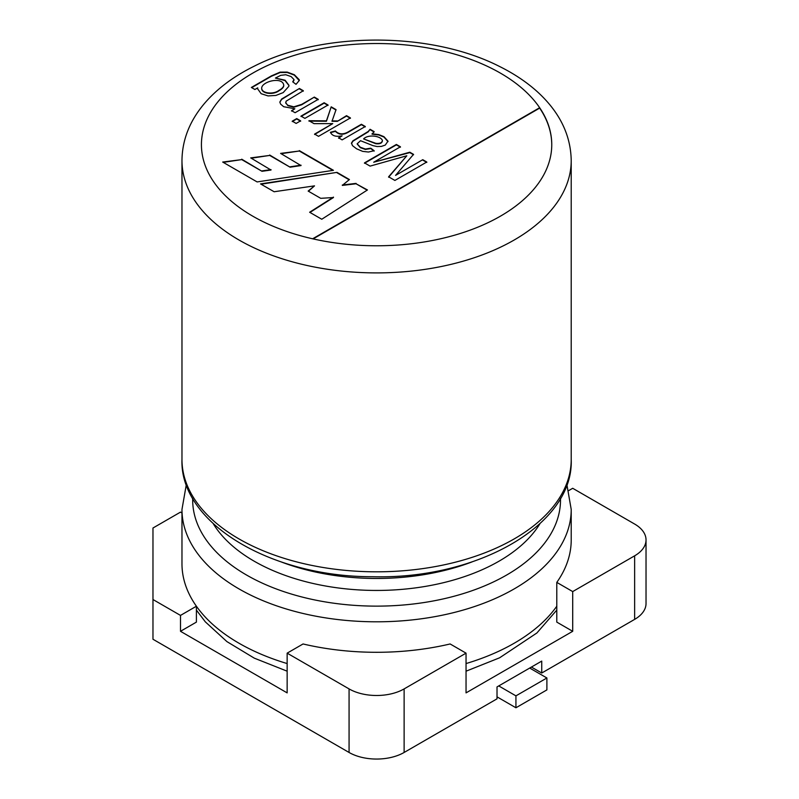 <?xml version="1.0" encoding="UTF-8"?>
<svg xmlns="http://www.w3.org/2000/svg" width="799" height="799" viewBox="0 0 799 799"><rect width="100%" height="100%" fill="white"/><g stroke="black" fill="none" stroke-linecap="round" stroke-linejoin="round"><path stroke-width="1.2" d="M634.636 555.824L634.636 619.385A38.921 22.472 180 0 0 646.031 603.495L646.031 539.934A38.921 22.472 0 0 1 634.636 555.824L572.703 591.58L556.793 582.391A194.616 112.359 0 0 0 571.215 539.934L571.215 509.442A194.616 112.359 180 0 1 514.216 588.893A194.616 112.359 180 0 1 302.122 613.252A194.616 112.359 180 0 1 181.972 509.442L181.972 563.764A194.616 112.359 0 0 0 196.404 606.221L180.494 615.41L180.494 631.3L287.151 692.883L287.151 653.153L349.073 688.908A38.921 22.472 0 0 0 404.124 688.908L404.124 752.468A38.921 22.472 180 0 1 349.073 752.468L152.969 639.25L152.969 528.009L180.494 512.119L181.972 512.978M646.031 539.934A38.921 22.472 0 0 0 634.636 524.044L572.703 488.289L568.748 490.566M180.494 615.41L152.969 599.52M287.151 653.153L303.061 643.964A194.616 112.359 0 0 0 450.137 643.964L466.047 653.153L404.124 688.908M634.636 619.385L541.742 673.018L541.742 661.093L497.018 686.92L497.018 698.835L404.124 752.468M572.703 591.58L572.703 631.3L466.047 692.883L466.047 653.153M196.404 606.221L196.404 622.111L180.494 631.3M572.703 631.3L556.793 622.111L556.793 582.391M531.415 667.055L541.742 673.018M294.861 108.774L283.685 106.716L280.579 104.07L279.83 102.052L281.628 99.026L299.425 88.479L303.33 90.736L286.082 101.203L285.832 103.241L287.87 105.258L293.812 106.826L301.672 104.399L314.337 97.088L318.242 99.346L295.091 112.709L291.565 110.671L294.861 108.774L291.565 111.071M279.84 102.252L281.628 99.426L299.425 88.479M285.652 102.592L287.87 105.648L293.812 107.226L301.672 104.789L314.337 97.088M314.337 97.488L318.242 99.745M300.993 116.514L324.144 103.151L328.059 105.408M300.993 116.115L324.144 102.751L328.059 105.009L304.898 118.372L300.993 116.115M292.244 121.568L296.729 118.981L300.634 121.238M292.244 121.168L296.729 118.582L300.634 120.839L296.149 123.426L292.244 121.168M308.943 121.098L326.441 121.248L331.195 106.826L336.039 109.623L332.004 121.298L337.358 121.348L346.516 116.065L350.421 118.322M331.195 107.226L336.039 110.012M314.606 134.482L332.754 123.615L314.037 123.645L308.943 120.709L326.441 120.849L331.195 106.826M337.358 121.348L346.516 115.665L350.421 117.922L318.521 136.339L314.606 134.082L332.754 123.615M332.004 120.899L337.358 120.949M330.456 132.664L335.42 131.366C339.096 135.081 343.71 135.181 349.293 131.645L361.398 124.664L365.293 126.901M338.606 138.237L342.112 135.81C335.97 137.068 332.084 135.89 330.456 132.264L335.42 130.966C339.096 134.691 343.71 134.781 349.293 131.256L361.398 124.264L365.293 126.502L342.132 139.875L338.606 137.837L342.112 135.81M372.044 133.763L378.856 134.612L383.959 136.669L387.994 141.133L385.278 145.088L381.393 146.417L377.098 146.547L373.003 145.648L360.529 140.704L357.173 143.8L360.319 147.256L365.373 149.043L370.786 148.175L374.142 150.721L368.449 152.03L362.656 151.371L356.584 148.804L352.459 145.608L351.48 143.041L352.928 140.804L368.279 131.426L370.087 129.278L374.122 131.605L372.044 134.162L378.856 135.011L383.959 137.068L388.004 141.643M382.411 140.514C380.913 135.85 368.179 134.072 363.585 138.916L375.74 143.311C379.765 143.78 381.992 142.851 382.411 140.514L382.411 140.904C381.992 143.251 379.765 144.18 375.74 143.7L363.585 138.916M351.47 143.55L352.928 141.203L368.279 131.825L370.087 129.278M370.087 129.678L374.122 132.005M388.614 176.809L406.811 155.775L370.087 166.112L364.484 162.876L396.384 144.459L400.439 146.796L373.702 162.237L409.807 152.21L413.542 154.367L395.575 175.381L422.761 159.69L426.796 162.017L394.896 180.434L388.614 176.809M388.614 177.208L406.811 155.775M395.575 175.381L422.761 159.69M422.761 160.09L426.796 162.417M332.903 170.407L299.305 151.011L281.138 153.698M299.305 151.011L280.589 153.388L301.013 165.573L290.087 167.201L269.682 155.425L251.236 158.212M269.682 155.425L250.696 157.892L271.011 170.027L262.002 171.296L241.737 159.6L223.231 162.367M241.737 159.6L222.691 162.047L257.128 181.932L333.443 170.317L299.305 150.612M262.002 171.296L241.737 159.201M271.011 169.628L262.002 170.896M290.087 167.201L269.682 155.026M301.013 165.173L290.087 166.811M261.073 184.209L336.998 172.374L349.423 179.545L342.322 185.408L356.074 183.78L367.141 190.172M336.998 172.764L349.123 179.775M308.444 191.231L314.516 185.857L274.137 191.75L260.534 183.9L336.998 172.374M309.962 212.434L333.463 197.523L320.729 198.332L308.154 191.071L314.516 185.857M356.074 183.78L367.46 189.962L321.767 219.246L309.632 212.244L333.463 197.123M342.322 185.008L356.074 183.39M313.118 238.901L539.655 108.105A175.161 101.123 180 0 1 551.759 144.849M312.629 238.791L539.655 107.715A175.161 101.123 180 0 1 551.759 144.649A175.161 101.123 180 0 1 500.454 216.149A175.161 101.123 180 0 1 312.629 238.791A175.161 101.123 180 0 1 252.744 73.138A175.161 101.123 180 0 1 539.655 107.715L539.655 108.105M515.934 695.859L515.934 707.774L546.896 689.897L546.896 677.981L515.934 695.859L498.736 685.922M515.934 707.774L497.018 696.848M546.896 677.981L529.697 668.054M251.355 87.461L271.36 75.905L280.119 72.13L287.171 72.08L294.342 74.736L299.186 79.66L299.295 80.439L296.029 84.334L292.714 81.828L294.002 79.54L291.116 76.574L285.782 74.746L280.729 75.336L275.405 78.072L285.113 80.22L288.948 85.313L288.829 86.332L283.176 92.614L275.885 95.441L268.055 95.92L261.153 93.703L257.638 88.819L257.727 87.85L254.881 89.498L251.355 87.461M278.861 90.437C282.117 88.619 283.745 86.851 283.745 85.153C282.447 76.215 261.563 81.508 261.673 88.27C261.882 93.503 273.398 94.691 278.861 90.437L278.861 90.836C282.117 89.009 283.745 87.251 283.745 85.553L283.745 85.353M261.673 88.469L261.673 88.669C261.882 93.902 273.398 95.081 278.861 90.836M251.705 87.66L271.36 76.305L280.119 72.529L287.171 72.479L294.342 75.126L299.285 80.629M275.405 78.072L284.973 80.539L288.938 85.513M257.638 89.019L257.727 87.85M292.973 82.027L294.032 80.09M299.425 88.879L303.33 91.136M357.183 144L360.319 147.655L365.373 149.443L370.786 148.574L374.142 151.121M373.702 162.237L409.807 152.609L413.542 154.766M364.484 163.276L396.384 144.859L400.439 147.196M349.073 688.908L349.073 752.468M514.216 239.99A194.616 112.359 180 0 1 302.122 264.349A194.616 112.359 180 0 1 181.972 160.539L181.972 459.455A194.616 112.359 0 0 0 376.599 571.814A194.616 112.359 0 0 0 571.215 459.455L571.215 160.539A194.616 112.359 180 0 1 514.216 239.99M539.894 523.794A173.213 100.005 180 0 1 499.075 561.158A173.213 100.005 180 0 1 213.303 523.794M281.178 561.917A173.213 100.005 0 0 0 472.019 561.917M181.972 563.764A194.616 112.359 0 0 0 287.151 663.56M466.047 663.56A194.616 112.359 0 0 0 556.793 606.221M192.699 498.296A183.92 106.187 0 0 0 376.599 606.131A183.92 106.187 0 0 0 560.489 498.296M181.972 459.455C179.535 522.476 269.852 576.958 372.724 576.728C478.351 579.535 573.892 524.204 571.215 459.455M196.404 610.086L205.303 621.822L226.916 641.607L254.262 658.136L287.151 671.19M466.047 671.19L499.615 657.797L536.888 632.978L556.793 610.086M181.972 160.539C182.192 139.575 189.962 120.22 205.303 102.482C217.797 88.2 234.117 76.095 254.262 66.167C321.288 31.78 429.852 30.881 499.615 66.507C513.917 73.618 526.341 81.898 536.888 91.326C559.33 111.6 570.776 134.671 571.215 160.539M181.972 509.442L186.337 484.454M571.215 509.442L566.861 484.454"/></g></svg>
